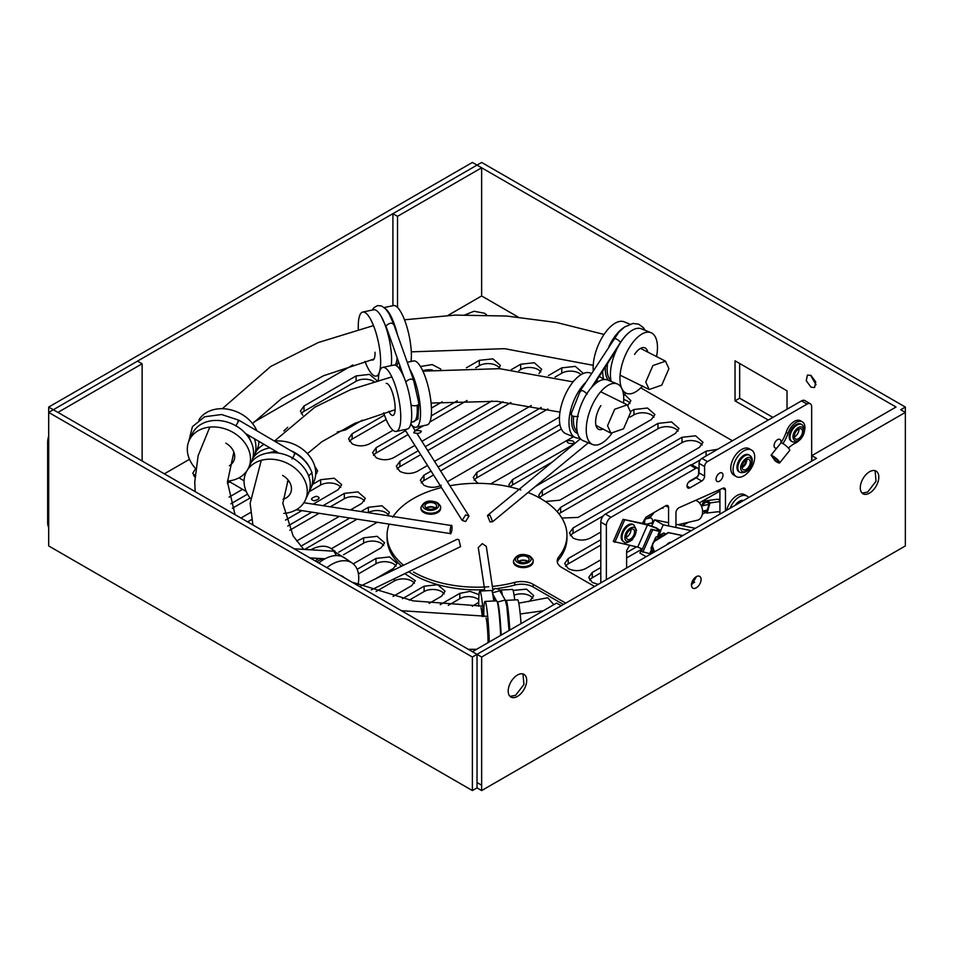 <?xml version="1.0" encoding="UTF-8"?>
<svg xmlns="http://www.w3.org/2000/svg" width="953" height="953" viewBox="0 0 953 953"><rect width="100%" height="100%" fill="white"/><g stroke="black" fill="none" stroke-linecap="round" stroke-linejoin="round"><path stroke-width="1.43" d="M573.432 436.76L490.64 483.921M478.609 483.326L476.834 482.48L473.236 477.465L476.834 472.438L476.834 477.787L561.329 429.005M441.287 485.268C435.497 487.984 429.708 487.972 423.918 485.256L420.321 480.241L423.942 475.213L423.942 480.55L433.544 474.999M427.528 465.445L417.235 471.39C411.446 474.094 405.656 474.094 399.867 471.378L396.269 466.351L399.891 461.323L399.891 466.66L420.714 454.641M414.889 445.396L393.577 457.702C387.776 460.418 381.986 460.418 376.185 457.702L372.575 452.675L376.185 447.66L376.185 452.997L408.075 434.592M392.981 430.268L369.526 443.812C363.724 446.528 357.923 446.528 352.134 443.812L348.524 438.797L352.134 433.77L352.134 439.119L386.156 419.475M362.438 420.13L345.474 429.922L337.255 431.995M598.246 584.368L592.289 582.474L588.692 577.447L592.266 572.443L592.266 577.78L600.807 572.848M600.807 559.816L585.654 568.572C579.853 571.3 574.051 571.3 568.238 568.584L564.641 563.557L568.214 558.553L568.214 563.89L600.807 545.08M600.807 532.048L590.443 538.028C584.642 540.744 578.84 540.744 573.051 538.028L569.441 533.013L573.051 527.986L573.051 533.335L603.38 515.811M559.006 513.893A12.294 7.1 180 0 1 560.65 512.714L682.026 442.633L682.026 437.296L695.607 435.807L703.016 442.323L699.419 447.338L578.042 517.419L561.877 518.039M539.636 497.871A12.294 7.1 180 0 1 542.328 495.512L657.975 428.755L657.975 423.406L671.555 421.917L678.965 428.433L675.367 433.448L559.721 500.218L545.378 501.504M465.088 314.847L473.986 311.25L484.565 313.251L486.78 315.002M283.839 430.935L287.711 427.289M510.046 696.393L515.597 695.321L523.936 684.468L523.006 673.962M517.443 675.034A13.08 7.553 -60 0 1 523.995 674.379A13.08 7.553 -60 0 1 525.996 684.862A13.08 7.553 -60 0 1 517.443 696.393A13.08 7.553 -60 0 1 510.903 697.036A13.08 7.553 -60 0 1 508.902 686.553A13.08 7.553 -60 0 1 517.443 675.034M862.155 493.118L867.695 492.046L876.033 481.182L875.104 470.675M869.553 471.747A13.08 7.553 -60 0 1 876.093 471.104A13.08 7.553 -60 0 1 878.094 481.587A13.08 7.553 -60 0 1 869.553 493.106A13.08 7.553 -60 0 1 863.001 493.761A13.08 7.553 -60 0 1 861 483.278A13.08 7.553 -60 0 1 869.553 471.747M691.461 585.237L696.452 576.601M696.274 576.696A6.802 3.931 -60 0 1 699.681 576.362A6.802 3.931 -60 0 1 700.717 581.818A6.802 3.931 -60 0 1 696.274 587.81A6.802 3.931 -60 0 1 692.867 588.144A6.802 3.931 -60 0 1 691.83 582.7A6.802 3.931 -60 0 1 696.274 576.696M810.991 387.192L806.262 380.747L807.394 375.089L810.991 375.446L815.72 381.891L814.589 387.549L810.991 387.192M810.55 375.208L816.054 384.762M472.39 790.561L472.39 657.034L48.686 412.411L48.686 545.938L472.39 790.561L477.024 787.893L481.646 790.561L905.35 545.938L905.35 412.411L481.646 657.034L481.646 790.561M514.096 595.244A12.294 7.1 180 0 1 532.822 598.281M448.291 605.358L459.811 598.71A12.294 7.1 180 0 1 478.74 599.794M409.254 600.128L424.109 591.551A12.294 7.1 180 0 1 444.193 593.898M376.09 591.503L394.316 580.973A12.294 7.1 180 0 1 414.412 583.319M358.447 573.909L375.994 563.771A12.294 7.1 180 0 1 396.091 566.13M343.509 554.753L363.605 543.162A12.294 7.1 180 0 1 383.69 545.509M368.287 512.678L368.394 512.619A12.294 7.1 180 0 1 388.502 514.954M304.615 549.44L357.077 519.147M330.346 506.805L344.343 498.729A12.294 7.1 180 0 1 364.451 501.075M289.783 530.225L319.136 513.286M309.117 491.724L320.673 485.041A12.294 7.1 180 0 1 340.769 487.4M315.717 472.39A12.294 7.1 180 0 1 316.718 473.51M232.341 508.271L250.079 498.038M227.469 483.314L229.887 481.908M244.981 473.2L245.969 472.628M193.733 475.809A12.294 7.1 180 0 1 195.031 474.427M630.04 417.104L633.924 414.865A12.294 7.1 180 0 1 654.008 417.211M510.093 486.959A12.294 7.1 180 0 1 512.547 484.934L552.371 461.943M623.738 399.557A12.294 7.1 180 0 1 629.957 403.333M474.141 480.133A12.294 7.1 180 0 1 476.834 477.787M440.584 470.937L547.892 408.98M421.214 482.909A12.294 7.1 180 0 1 423.942 480.55M555.063 377.066L561.758 373.207A12.294 7.1 180 0 1 581.068 374.636M427.742 450.578L510.903 402.571M397.163 469.019A12.294 7.1 180 0 1 399.891 466.66M518.932 370.586L520.683 369.573A12.294 7.1 180 0 1 540.78 371.92M415.103 430.53L423.477 425.693M429.815 422.036L467.113 400.498M373.481 455.355A12.294 7.1 180 0 1 376.185 452.997M475.738 367.751L479.335 365.678A12.294 7.1 180 0 1 499.42 368.025M349.429 441.465A12.294 7.1 180 0 1 352.134 439.119M422.751 370.824A12.294 7.1 180 0 1 432.412 369.967M301.327 413.685A12.294 7.1 180 0 1 304.019 411.339L356.112 381.271A12.294 7.1 180 0 1 374.029 381.593M626.609 557.958L641.548 549.333M682.551 525.663L688.316 522.327M702.337 514.239L705.268 512.535M589.585 580.115A12.294 7.1 180 0 1 592.266 577.78M646.217 518.861L651.507 515.799M565.534 566.237A12.294 7.1 180 0 1 568.214 563.89M691.747 464.802L700.336 459.846M570.347 535.681A12.294 7.1 180 0 1 573.051 533.335M682.026 442.633A12.294 7.1 180 0 1 702.123 444.991M657.975 428.755A12.294 7.1 180 0 1 678.059 431.101M481.646 657.034L477.024 654.354L477.024 782.544L481.646 785.212L477.024 782.544L477.024 654.354L477.024 787.893M48.686 535.252L48.686 540.589M739.659 363.486L739.659 398.199L772.907 417.39M392.91 305.71L392.91 213.675L481.646 162.439L905.35 407.062L905.35 540.589M528.272 601.7L530.106 600.64L533.728 595.613L526.532 589.145L513.083 590.395M459.811 598.71L459.811 593.362L440.238 604.667M472.271 606.251L478.692 602.367M459.811 593.362L470.091 591.348L479.014 594.684M424.109 591.551L424.109 586.202L402.464 598.698M429.124 603.392L441.501 596.244L445.099 591.229L437.689 584.713L424.109 586.202M393.053 596.447L411.708 585.678L415.305 580.651L404.858 573.635M375.994 563.771L375.994 558.434L357.149 569.31M375.113 579.031L393.386 568.476L396.996 563.449L389.574 556.933L375.994 558.434M363.605 543.162L363.605 537.814L338.756 552.168M353.253 563.878L380.997 547.856L384.595 542.841L377.185 536.325L363.605 537.814M368.394 512.619L368.394 507.282L360.996 511.547M349.775 518.027L300.886 546.248M331.358 548.737L377.209 522.268M368.394 507.282L381.974 505.769L389.408 512.285L387.883 515.704M344.343 498.729L344.343 493.392L323.055 505.686M311.834 512.154L287.782 526.044M296.645 541.006L339.268 516.395M350.49 509.926L361.771 503.41L365.356 498.395L357.923 491.879L344.343 493.392M320.673 485.041L320.673 479.704L312.655 484.338M251.675 519.54L247.589 521.899M285.519 520.088L301.91 510.617M313.132 504.149L338.065 489.747L341.674 484.732L334.253 478.215L320.673 479.704M247.554 494.154L230.817 503.815M240.93 518.051L250.627 512.464M314.764 466.291L317.623 470.842L315.669 474.677M229.065 497.132L242.562 489.342M194.865 477.048L192.828 473.141L195.615 468.626M633.924 414.865L633.924 409.528L630.648 411.41M573.968 444.134L512.547 479.597L512.547 484.934M509.557 486.84L508.938 484.624L512.547 479.597M535.264 486.566L651.316 419.57L654.914 414.543L647.504 408.027L633.924 409.528M624.68 394.494L630.862 400.653L627.908 405.275M559.911 424.478L476.834 472.438M541.244 407.479L438.106 467.03M431.078 471.08L423.942 475.213M447.398 481.753L559.471 417.045M561.758 373.207L561.758 367.858L548.416 375.565M503.029 401.773L425.276 446.659M418.248 450.721L399.891 461.323M434.556 461.383L531.298 405.537M572.527 381.724L573.897 380.938M561.758 367.858L575.338 366.369L582.76 372.885L582.664 373.779M520.683 369.573L520.683 364.237L511.213 369.704M457.321 400.808L431.221 415.889M405.597 430.673L376.185 447.66M421.917 441.334L491.843 400.963M520.683 364.237L534.264 362.736L541.685 369.252L538.981 373.683M479.335 365.678L479.335 360.329L466.398 367.798M384.452 415.115L352.134 433.77M431.411 408.087L442.204 401.856M479.335 360.329L492.915 358.84L500.325 365.356L498.931 368.644M420.595 366.476L432.185 364.594L440.882 369.133M356.112 381.271L356.112 375.923L304.019 406.002L304.019 411.339M302.756 415.186L300.421 411.017L304.019 406.002M356.112 375.923L369.49 374.386L377.09 380.7M719.92 498.741L718.502 499.563M636.556 546.867L626.609 552.609M600.807 567.511L592.266 572.443M600.807 539.743L568.214 558.553M699.395 502.898L719.92 491.045M706.078 455.975L706.078 451.186L717.645 449.304M706.078 451.186L573.051 527.986M682.026 437.296L560.65 507.377L560.65 512.714M557.124 511.63L560.65 507.377M657.975 423.406L542.328 490.176L542.328 495.512M539.767 498.05L538.731 495.191L542.328 490.176M816.53 458.345L477.024 654.354L53.32 409.73L137.518 361.127L142.128 363.784L57.93 412.399L48.698 407.062L472.39 162.439L896.034 407.026L811.849 455.641L816.53 458.345M905.35 412.411L900.728 409.73L905.35 407.062M48.686 412.411L477.024 165.107L481.634 167.776L397.52 216.343L397.52 307.438M472.39 657.034L477.024 654.354L472.414 651.697L556.612 603.082L561.222 605.751L477.024 654.354M732.428 440.762L640.761 387.835M518.098 317.015L481.634 295.966L447.922 315.431M352.908 364.951L253.867 422.143M189.492 459.298L164.333 473.832M768.285 420.059L735.037 400.868L735.037 360.806L787.023 390.825L787.023 409.242M735.037 400.868L739.659 398.199M811.849 461.049L811.849 455.641M48.698 412.411L48.698 407.062M481.634 295.966L481.634 167.776M142.128 461.014L142.128 363.784M397.52 216.343L392.91 213.675M527.855 561.365A5.825 3.359 0 0 0 519.159 561.079A5.825 3.359 0 0 0 518.706 561.365A7.195 4.157 180 0 1 527.807 561.4M426.241 507.985A7.195 4.157 180 0 1 435.295 507.985M558.696 559.673A89.951 51.927 0 0 0 566.964 537.921L566.964 535.252A89.951 51.927 180 0 1 558.696 557.005L558.696 559.673A16.356 9.447 180 0 0 557.35 562.294M528.069 492.498A89.951 51.927 180 0 1 540.625 498.538A89.951 51.927 180 0 1 566.964 535.252M403.584 565.236A89.951 51.927 180 0 1 387.073 535.252L387.073 537.921A89.951 51.927 0 0 0 401.582 566.201M408.754 571.74A89.951 51.927 0 0 0 413.423 574.647A89.951 51.927 0 0 0 484.648 589.669M387.073 535.252A89.951 51.927 180 0 1 389.169 524.114M392.66 517.241A89.951 51.927 180 0 1 441.465 487.555M449.911 485.744A89.951 51.927 180 0 1 520.826 489.902M497.609 588.477A89.951 51.927 0 0 0 514.703 585.082A16.356 9.447 180 0 1 533.12 586.977L563.426 604.476M492.761 589.049A89.951 51.927 0 0 0 493.892 588.93M565.737 603.142L533.12 584.308L533.12 586.977M514.703 585.082L514.703 582.402A16.356 9.447 180 0 1 533.12 584.308M514.703 582.402A89.951 51.927 180 0 1 492.367 586.417M488.818 586.738A89.951 51.927 180 0 1 413.423 571.979M594.601 586.476L561.984 567.643A16.356 9.447 180 0 1 557.195 560.96A16.356 9.447 180 0 1 558.696 557.005M505.614 600.831A32.712 2.323 87.1 0 1 505.972 600.366L517.574 599.782A32.712 2.323 87.1 0 1 517.967 600.187A32.712 2.323 87.1 0 1 521.029 623.631M505.972 600.366A32.712 2.323 87.1 0 1 506.377 600.771A32.712 2.323 87.1 0 1 509.795 630.112M500.659 635.377A32.712 2.323 -92.9 0 0 496.989 601.248A32.712 2.323 -92.9 0 0 496.596 600.843L484.994 601.426A32.712 2.323 -92.9 0 0 483.79 616.472M489.294 641.941A32.712 2.323 -92.9 0 0 485.387 601.831A32.712 2.323 -92.9 0 0 484.994 601.426M506.746 605.822A28.113 2.001 87.1 0 1 509.486 630.29M486.018 617.961A16.356 1.167 87.1 0 1 488.067 642.656M500.337 591.086A32.712 2.323 87.1 0 1 500.873 590.014L512.464 589.43A32.712 2.323 87.1 0 1 512.869 589.836A32.712 2.323 87.1 0 1 514.715 599.925M500.873 590.014A32.712 2.323 87.1 0 1 501.266 590.419A32.712 2.323 87.1 0 1 502.314 594.66M493.725 600.986A32.712 2.323 -92.9 0 0 491.879 590.896A32.712 2.323 -92.9 0 0 491.486 590.491L479.883 591.074A32.712 2.323 -92.9 0 0 478.692 606.215M483.445 616.484A32.712 2.323 -92.9 0 0 480.288 591.479A32.712 2.323 -92.9 0 0 479.883 591.074M480.908 607.609A16.356 1.167 87.1 0 1 482.218 616.508M340.495 575.541A16.356 10.233 -55.5 0 1 342.961 576.565A16.356 10.233 -55.5 0 1 344.176 577.661M357.994 584.761A32.712 20.454 124.5 0 0 352.229 563.092A32.712 20.454 124.5 0 0 344.688 560.721A32.712 20.454 124.5 0 0 326.855 567.666M352.229 563.092L344.748 557.946A32.712 20.454 124.5 0 0 337.207 555.575A32.712 20.454 124.5 0 0 318.767 562.997M312.239 559.22A32.712 20.454 -55.5 0 1 313.62 558.113M310.857 549.81A32.712 20.454 -55.5 0 1 323.663 546.26A32.712 20.454 -55.5 0 1 331.203 548.63L335.099 551.31M315.074 560.864L318.874 558.422M225.837 443.169A16.356 12.901 24.9 0 1 233.735 460.978A16.356 12.901 24.9 0 1 229.351 465.719M227.457 481.122A32.712 25.791 -155.1 0 0 248.578 467.852A32.712 25.791 -155.1 0 0 232.782 432.245A32.712 25.791 -155.1 0 0 189.23 440.322A32.712 25.791 -155.1 0 0 195.627 468.554M248.578 467.852L251.592 461.359A32.712 25.791 -155.1 0 0 235.784 425.741A32.712 25.791 -155.1 0 0 192.244 433.829L189.23 440.322M198.843 419.951A32.712 25.791 24.9 0 1 241.24 413.995A32.712 25.791 24.9 0 1 256.833 430.756M258.954 441.406A32.712 25.791 24.9 0 1 257.036 449.613L254.022 456.106A32.712 25.791 24.9 0 1 252.616 458.643M254.403 438.737A32.712 25.791 24.9 0 1 254.022 456.106M248.268 435.14L250.842 441.334M287.353 481.658A16.356 12.901 -155.1 0 0 289.2 481.527M282.6 475.404A16.356 12.901 24.9 0 1 290.51 493.213A16.356 12.901 24.9 0 1 283.005 499.289M283.803 513.393A32.712 25.791 -155.1 0 0 305.341 500.099A32.712 25.791 -155.1 0 0 289.545 464.48A32.712 25.791 -155.1 0 0 246.005 472.557A32.712 25.791 -155.1 0 0 250.282 498.3M305.341 500.099L308.355 493.606A32.712 25.791 -155.1 0 0 292.559 457.988A32.712 25.791 -155.1 0 0 250.925 462.789M252.616 458.667A32.712 25.791 24.9 0 1 269.985 447.874M290.701 450.614A32.712 25.791 24.9 0 1 294.989 452.735A32.712 25.791 24.9 0 1 310.142 468.531M256.369 451.043A32.712 25.791 24.9 0 1 264.029 444.384M274.571 441.156A32.712 25.791 24.9 0 1 298.003 446.242A32.712 25.791 24.9 0 1 313.799 481.861L310.785 488.353A32.712 25.791 24.9 0 1 309.38 490.89M311.953 473.51A32.712 25.791 24.9 0 1 310.785 488.353M264.791 453.699L275.727 451.234M398.39 361.544L396.829 366.071M375.041 352.253A16.356 4.562 78.1 0 1 372.814 360.067A16.356 4.562 78.1 0 1 371.467 359.71M379.639 371.277A32.712 9.137 -101.9 0 0 374.362 327.868A32.712 9.137 -101.9 0 0 362.724 312.06A32.712 9.137 -101.9 0 0 358.34 329.333M391.23 365.63A32.712 9.137 -101.9 0 0 385.31 325.557A32.712 9.137 -101.9 0 0 373.671 309.761L362.724 312.06M385.512 308.808A32.712 9.137 78.1 0 1 394.161 323.698A32.712 9.137 78.1 0 1 397.449 334.729M384.178 307.545L393.458 305.591A32.712 9.137 78.1 0 1 405.096 321.399A32.712 9.137 78.1 0 1 411.017 361.473M364.975 361.425A32.712 9.137 -101.9 0 0 376.185 376.078A32.712 9.137 -101.9 0 0 379.365 372.194M399.807 365.499A32.712 9.137 78.1 0 1 399.426 367.131M418.689 404.668L417.974 419.046L412.53 421.976M386.179 383.404A16.356 4.562 78.1 0 1 391.993 391.302A16.356 4.562 78.1 0 1 392.91 415.413A16.356 4.562 78.1 0 1 388.764 411.398M383.678 412.84A32.712 9.137 -101.9 0 0 384.631 415.603A32.712 9.137 -101.9 0 0 396.269 431.411A32.712 9.137 -101.9 0 0 394.459 383.201A32.712 9.137 -101.9 0 0 382.82 367.393A32.712 9.137 -101.9 0 0 378.365 380.342M396.269 431.411L407.205 429.112A32.712 9.137 -101.9 0 0 405.394 380.902A32.712 9.137 -101.9 0 0 393.756 365.094L382.82 367.393M399.069 368.37A32.712 9.137 78.1 0 1 399.926 365.869M409.719 369.156A32.712 9.137 78.1 0 1 414.245 379.044A32.712 9.137 78.1 0 1 416.056 427.254A32.712 9.137 78.1 0 1 411.625 425.014M407.253 362.259L413.554 360.937A32.712 9.137 78.1 0 1 425.193 376.745A32.712 9.137 78.1 0 1 427.004 424.955L416.056 427.254M608.514 380.378A28.113 13.163 -68 0 1 606.966 378.031A28.113 13.163 -68 0 1 605.417 366.834M593.29 370.681A32.712 15.319 -68 0 1 603.678 334.956A32.712 15.319 -68 0 1 624.167 321.828L629.933 324.163M609.003 346.308A32.712 15.319 -68 0 1 613.208 338.815A32.712 15.319 -68 0 1 623.548 327.749M656.605 356.255A32.712 15.319 112 0 0 650.959 332.668L641.429 328.809A32.712 15.319 112 0 0 620.927 341.936A32.712 15.319 112 0 0 611.159 381.45M650.959 332.668A32.712 15.319 112 0 0 630.469 345.784A32.712 15.319 112 0 0 626.443 393.315A32.712 15.319 112 0 0 642.632 385.87M634.591 354.385A16.356 7.66 -68 0 1 644.836 347.821A16.356 7.66 -68 0 1 647.695 351.74M603.785 379.58A32.712 15.319 -68 0 1 602.689 371.062M577.637 433.472A28.113 13.163 -68 0 1 573.241 429.279A28.113 13.163 -68 0 1 571.931 415.663M603.058 428.886A16.356 7.66 -68 0 1 598.853 429.398A16.356 7.66 -68 0 1 600.866 405.633M579.793 437.999A32.712 15.319 -68 0 1 575.469 437.582L565.927 433.722A32.712 15.319 -68 0 1 569.954 386.203A32.712 15.319 -68 0 1 590.443 373.076L591.479 373.493M575.469 437.582A32.712 15.319 -68 0 1 579.495 390.051A32.712 15.319 -68 0 1 585.833 382.248M599.103 376.638A32.712 15.319 -68 0 1 599.985 376.935A32.712 15.319 -68 0 1 603.38 379.628M623.548 402.75A32.712 15.319 112 0 0 617.246 383.904L607.704 380.056A32.712 15.319 112 0 0 587.203 393.172A32.712 15.319 112 0 0 583.188 440.703L592.718 444.551A32.712 15.319 112 0 0 611.743 433.567M617.246 383.904A32.712 15.319 112 0 0 596.745 397.032A32.712 15.319 112 0 0 592.718 444.551M596.447 380.759A28.113 13.163 -68 0 1 598.698 381.391M776.874 447.981A4.884 2.823 -60 0 1 775.087 447.922A4.884 2.823 -60 0 1 774.336 444.003A4.884 2.823 -60 0 1 777.529 439.69A4.884 2.823 -60 0 1 779.971 439.452A4.884 2.823 -60 0 1 780.793 443.097M719.515 481.182A4.908 2.835 -60 0 1 717.061 481.432A4.908 2.835 -60 0 1 716.299 477.501A4.908 2.835 -60 0 1 719.515 473.164A4.908 2.835 -60 0 1 721.969 472.926A4.908 2.835 -60 0 1 722.719 476.857A4.908 2.835 -60 0 1 719.515 481.182M811.658 461.157L811.658 406.764A6.54 3.776 120 0 0 810.312 403.774A6.54 3.776 120 0 0 807.036 404.096L707.471 461.586A4.05 2.347 120 0 0 704.601 466.553L704.601 476.083A4.05 2.347 -60 0 1 701.73 481.051L690.043 487.793A4.253 2.454 -60 0 1 687.911 488.007A4.253 2.454 -60 0 1 687.256 484.6A4.253 2.454 -60 0 1 690.043 480.86L696.738 476.988A2.621 1.513 -60 0 0 698.585 473.784L698.585 470.02A4.05 2.347 120 0 0 697.751 468.161A4.05 2.347 120 0 0 695.726 468.364L610.98 517.288A6.54 3.776 120 0 0 606.358 525.306L606.358 579.686M691.533 584.01L694.618 582.235M675.963 527.486L675.963 512.774A4.05 2.347 -60 0 1 679.155 507.639L722.934 488.222A4.05 2.347 -60 0 1 724.625 488.186A4.05 2.347 -60 0 1 725.471 490.045L725.471 510.915M642.358 523.364L645.92 517.205L665.694 505.781A4.05 2.347 -60 0 1 667.719 505.578A4.05 2.347 -60 0 1 668.565 507.437L668.565 525.937M626.609 567.988L626.609 550.643L629.623 545.414M697.751 468.161L692.2 464.957A4.05 2.347 120 0 0 690.175 465.159L605.429 514.084A6.54 3.776 120 0 0 600.807 522.101L600.807 582.891M701.73 481.051L696.178 477.846L688.435 482.313M696.178 477.846A4.05 2.347 120 0 0 699.049 472.879L704.601 476.083M810.312 403.774L804.761 400.57A6.54 3.776 120 0 0 801.485 400.891L701.92 458.381A4.05 2.347 120 0 0 699.049 463.349L699.049 472.879M719.92 489.556L719.92 514.12M661.966 507.937A10.269 7.386 76.9 0 1 663.014 508.271M678.024 524.71L697.358 520.231A10.269 7.386 -103.1 0 0 702.54 510.522A10.269 7.386 -103.1 0 0 695.607 500.337M651.125 523.078A2.621 1.882 -103.1 0 0 651.304 523.054A2.621 1.882 -103.1 0 0 652.579 520.207A2.621 1.882 -103.1 0 0 650.303 517.932A2.621 1.882 -103.1 0 0 650.125 517.956A2.621 1.882 -103.1 0 0 649.946 518.003A2.621 1.882 76.9 0 1 650.399 517.92A2.621 1.882 76.9 0 1 652.614 520.457A2.621 1.882 76.9 0 1 651.03 523.09M652.567 553.014L651.006 548.035L652.793 547.558L653.281 552.597M665.73 534.109L657.796 537.313L657.832 538.957L656.093 540.053L655.747 537.254L663.764 532.989A6.409 0.977 -156.3 0 1 665.944 533.978M665.67 534.085L663.764 532.989M666.886 544.747A5.099 2.942 -60 0 1 671.043 542.34M682.765 535.574L668.267 532.536L655.045 540.696A4.05 2.347 120 0 0 652.769 543.46A4.05 2.347 120 0 0 652.4 546.51L654.425 551.93M652.4 546.51L652.674 546.665A4.05 2.347 -60 0 1 653.055 543.615A4.05 2.347 -60 0 1 655.319 540.851L668.541 532.703L682.634 535.646M651.661 526.342L654.544 519.802L668.565 522.732M675.963 524.281L695.309 528.331M646.158 556.707L639.892 553.085L641.798 548.761M691.235 530.678L663.24 524.829L654.544 519.802M659.154 530.047L656.414 527.891L645.979 524.114L623.036 519.325L647.468 524.984L657.808 528.724L656.45 530.368M660.417 531.238L663.24 524.829M651.185 550.298L649.708 553.657L650.828 553.693L651.745 551.608M659.476 534.037L660.572 531.56L659.44 531.524C660.226 531.262 660.191 530.618 659.357 529.594L658.964 529.701M657.808 528.724L657.999 530.69L651.102 529.249L659.44 531.524L657.987 534.847M658.702 530.726L657.999 530.69M649.708 553.657L641.369 551.382L651.102 529.249M642.405 549.011L637.736 547.117L613.291 541.459L623.036 519.325M652.555 530.082L642.822 552.216M652.674 546.665L653.889 550.489M654.604 551.835L654.163 550.643M647.468 524.984L637.736 547.117M624.525 520.183L614.792 542.317M719.92 500.468A6.135 4.574 -97.9 0 0 719.062 499.837A6.135 4.574 -97.9 0 0 716.68 499.324L705.863 500.837A6.135 4.574 82.1 0 1 708.258 501.338A6.135 4.574 82.1 0 1 709.961 502.946L719.92 501.552M719.92 512.059A25.981 14.998 120 0 0 717.919 511.749L707.174 513.024A6.135 4.574 82.1 0 1 705.172 512.488A6.135 4.574 82.1 0 1 703.517 510.951M702.123 505.9A6.135 4.574 82.1 0 1 705.863 500.837M703.326 505.614A4.61 3.431 82.1 0 1 706.078 502.35A4.61 3.431 82.1 0 1 707.865 502.731A4.61 3.431 82.1 0 1 709.068 503.827L706.947 511.499A4.61 3.431 82.1 0 1 705.554 511.094A4.61 3.431 82.1 0 1 704.922 510.617M707.174 513.024L709.961 502.946M645.121 518.575L644.466 523.805M779.685 462.884L789.703 450.424A6.135 1.298 -141.2 0 0 787.797 447.41A6.135 1.298 -141.2 0 0 782.747 443.49A6.135 1.298 -141.2 0 0 781.448 442.847A6.135 1.298 -141.2 0 0 781.103 442.716L771.084 455.177L775.015 460.752A6.135 1.298 38.8 0 0 777.076 462.122A6.135 1.298 38.8 0 0 779.685 462.884A6.135 1.298 38.8 0 0 777.791 459.882A6.135 1.298 38.8 0 0 772.728 455.951A6.135 1.298 38.8 0 0 771.084 455.177M775.099 460.406L772.109 456.165A4.61 0.977 38.8 0 1 773.276 456.725A4.61 0.977 38.8 0 1 777.076 459.668A4.61 0.977 38.8 0 1 778.494 461.919A4.61 0.977 38.8 0 1 776.54 461.347A4.61 0.977 38.8 0 1 775.099 460.406L776.29 458.929M786.154 432.364L788 433.424A12.425 7.171 -60 0 1 802.331 421.857L800.484 420.785A12.425 7.171 120 0 0 786.154 432.364A25.981 14.998 -60 0 1 781.007 442.585L781.103 442.716M802.331 421.857A12.425 7.171 -60 0 1 804.499 430.875M798.793 440.739A12.425 7.171 -60 0 1 794.981 443.336A25.981 14.998 -60 0 0 788.417 448.053M788 433.424A25.981 14.998 -60 0 1 782.901 443.586M801.199 437.868C807.501 430.434 801.676 422.167 795.684 430.041C789.382 437.475 795.207 445.742 801.199 437.868M794.873 438.392A5.825 3.359 -60 0 1 795.934 431.638A5.825 3.359 -60 0 1 801.354 428.91A5.825 3.359 -60 0 1 802.009 429.517A5.825 3.359 -60 0 1 800.949 436.283A5.825 3.359 -60 0 1 795.529 438.999A5.825 3.359 -60 0 1 794.873 438.392M791.216 441.12A9.816 5.67 -60 0 1 790.12 440.095A9.816 5.67 -60 0 1 791.895 428.707A9.816 5.67 -60 0 1 801.032 424.121L801.914 424.633A9.816 5.67 120 0 0 793.527 428.195A9.816 5.67 120 0 0 791.002 440.608A9.816 5.67 120 0 0 792.098 441.62L791.216 441.12M794.349 436.879A5.825 3.359 120 0 0 798.924 428.957M748.629 497.549A15.308 8.839 120 0 0 746.997 496.072L744.686 494.738A15.308 8.839 120 0 0 737.038 495.5A15.308 8.839 120 0 0 726.71 510.2M746.997 496.072A15.308 8.839 120 0 0 739.349 496.835A15.308 8.839 120 0 0 730.069 508.271M735.204 505.293A9.816 5.67 -60 0 1 739.349 501.314A9.816 5.67 -60 0 1 743.495 500.516M751.548 450.054L749.237 448.72A15.308 8.839 120 0 0 736.216 454.224A15.308 8.839 120 0 0 733.929 475.225L736.24 476.56A15.308 8.839 120 0 0 749.261 471.056A15.308 8.839 120 0 0 751.548 450.054A15.308 8.839 120 0 0 738.527 455.558A15.308 8.839 120 0 0 736.24 476.56M742.089 466.982A6.54 3.776 120 0 0 743.876 465.278A6.54 3.776 120 0 0 746.175 459.906M741.434 470.556C744.686 475.976 754.776 463.48 750.988 458.727C747.736 453.318 737.634 465.803 741.434 470.556M742.113 467.566A5.825 3.359 120 0 0 744.638 465.505A5.825 3.359 120 0 0 746.687 459.644M744.162 461.693A5.825 3.359 -60 0 1 749.118 459.596A5.825 3.359 -60 0 1 748.248 467.589A5.825 3.359 -60 0 1 743.292 469.686A5.825 3.359 -60 0 1 744.162 461.693M738.992 471.806A9.816 5.67 -60 0 1 740.457 458.333A9.816 5.67 -60 0 1 748.796 454.807L749.677 455.32A9.816 5.67 120 0 0 741.339 458.846A9.816 5.67 120 0 0 738.754 471.27A9.816 5.67 120 0 0 739.873 472.319L738.992 471.806M624.918 537.468C624.608 545.843 636.235 539.124 635.925 531.107C636.235 522.732 624.608 529.439 624.918 537.468M626.335 537.206A5.825 3.359 120 0 0 626.812 536.956A5.825 3.359 120 0 0 630.91 529.284M630.421 529.534A5.825 3.359 -60 0 1 633.34 529.237A5.825 3.359 -60 0 1 634.233 533.906A5.825 3.359 -60 0 1 630.421 539.041A5.825 3.359 -60 0 1 627.515 539.327A5.825 3.359 -60 0 1 626.621 534.657A5.825 3.359 -60 0 1 630.421 529.534M623.202 541.447A9.816 5.67 -60 0 1 621.701 533.585A9.816 5.67 -60 0 1 628.11 524.936A9.816 5.67 -60 0 1 633.018 524.448L633.9 524.96A9.816 5.67 120 0 0 628.992 525.448A9.816 5.67 120 0 0 622.047 537.468A9.816 5.67 120 0 0 624.084 541.959L623.202 541.447M668.911 368.668L661.775 385.119L649.16 389.503L645.777 382.022L652.912 365.559L665.516 361.175L668.911 368.668M553.848 604.678L547.701 597.769L518.789 603.154M630.672 412.351L623.548 428.802L610.933 433.186L607.549 425.705L614.685 409.242L627.288 404.858L630.672 412.351M517.777 562.461C524.555 566.737 536.194 560.03 528.784 556.099C521.994 551.823 510.355 558.541 517.777 562.461M519.159 556.909A5.825 3.359 180 0 1 525.508 556.171A5.825 3.359 180 0 1 529.106 559.28A5.825 3.359 180 0 1 527.402 561.662A5.825 3.359 180 0 1 521.053 562.389A5.825 3.359 180 0 1 517.455 559.28A5.825 3.359 180 0 1 519.159 556.909M533.084 560.936L533.084 561.96A9.816 5.67 180 0 1 530.213 565.963A9.816 5.67 180 0 1 519.516 567.19A9.816 5.67 180 0 1 513.464 561.96L513.464 560.936A9.816 5.67 0 0 0 516.335 564.95A9.816 5.67 0 0 0 530.213 564.95A9.816 5.67 0 0 0 533.084 560.936C533.692 560.15 532.596 558.506 529.797 556.004C521.66 552.895 516.216 554.539 513.464 560.936M425.264 509.045C432.054 513.333 443.681 506.615 436.271 502.696C429.481 498.419 417.843 505.126 425.264 509.045M435.342 507.961A5.825 3.359 0 0 0 426.646 507.663A5.825 3.359 0 0 0 426.194 507.961M426.646 503.494A5.825 3.359 180 0 1 432.996 502.767A5.825 3.359 180 0 1 436.593 505.876A5.825 3.359 180 0 1 434.89 508.247A5.825 3.359 180 0 1 428.54 508.985A5.825 3.359 180 0 1 424.943 505.876A5.825 3.359 180 0 1 426.646 503.494M440.572 507.532L440.572 508.545A9.816 5.67 180 0 1 437.701 512.559A9.816 5.67 180 0 1 427.015 513.786A9.816 5.67 180 0 1 420.952 508.545L420.952 507.532A9.816 5.67 0 0 0 423.823 511.535A9.816 5.67 0 0 0 437.701 511.535A9.816 5.67 0 0 0 440.572 507.532C441.191 506.746 440.083 505.102 437.284 502.588C429.148 499.479 423.704 501.135 420.952 507.532M48.686 527.402A16.356 9.447 -60 0 1 47.65 522.458L47.65 442.347A16.356 9.447 -60 0 1 48.686 436.2M48.686 527.271A16.356 9.447 -60 0 1 47.745 522.518L47.745 442.395A16.356 9.447 -60 0 1 48.686 436.557M492.88 589.847L486.292 546.355L482.278 543.651L478.275 547.57L484.827 590.824M371.313 589.883L460.609 546.617L458.846 539.648L457.083 539.315L360.842 585.94M451.079 532.894C449.828 536.765 449.84 527.783 451.079 526.282C452.33 522.411 452.318 531.393 451.079 532.894L450.459 533.597L296.3 509.748M451.079 526.282L451.698 525.579L303.888 502.719M188.706 441.561L192.435 426.658L204.621 416.759L221.584 414.519L238.858 420.213L295.132 453.211C303.316 458.119 308.927 464.611 311.988 472.688L308.617 475.928M316.372 496.275C310.785 498.097 310.082 499.61 314.276 500.801C319.863 498.979 320.565 497.466 316.372 496.275M418.796 403.655C418.022 405.752 415.484 406.288 411.172 405.251L411.053 405.12M465.6 521.553L462.169 520.409L465.612 514.93L469.031 516.085L465.6 521.553M421.345 431.137C417.069 429.994 414.531 430.53 413.721 432.745C417.998 433.889 420.535 433.353 421.345 431.137M490.033 521.91L487.459 515.478L490.033 515.287L492.618 521.732L490.033 521.91M578.233 416.449C573.063 416.771 570.847 415.877 571.586 413.769M573.968 443.431C574.659 441.203 572.443 440.31 567.321 440.739C566.63 442.954 568.846 443.86 573.968 443.431M394.316 580.973L394.316 578.733M498.657 606.632L498.216 606.644A26.815 1.906 87.1 0 1 498.514 606.99A26.815 1.906 87.1 0 1 498.907 608.145M493.928 596.256L493.106 596.292A26.815 1.906 87.1 0 1 493.416 596.638A26.815 1.906 87.1 0 1 494.404 600.95M322.71 558.649A26.815 16.773 124.5 0 0 316.837 561.877M395.197 365.19A26.815 7.493 -101.9 0 0 396.257 362.855A26.815 7.493 -101.9 0 0 397.091 357.887M411.112 422.274L413.626 421.75A26.815 7.493 -101.9 0 0 416.342 418.188A26.815 7.493 -101.9 0 0 417.092 405.442M607.597 363.45A26.815 12.556 112 0 0 608.705 377.459A26.815 12.556 112 0 0 610.921 380.39M573.658 416.354A26.815 12.556 112 0 0 574.981 428.695A26.815 12.556 112 0 0 577.196 431.638M597.102 382.403A26.815 12.556 112 0 0 595.339 382.475M600.807 522.101L606.358 525.306M610.98 517.288L605.429 514.084M695.726 468.364L690.175 465.159M687.03 486.066L690.043 487.793M704.601 466.553L699.049 463.349M707.471 461.586L701.92 458.381M807.036 404.096L801.485 400.891M725.471 490.045L722.577 488.377M668.565 507.437L665.694 505.781M803.01 425.646A9.816 5.67 120 0 0 801.914 424.633C805.535 428.016 805.345 432.579 801.342 438.309C798.34 441.882 795.267 442.99 792.098 441.62M742.792 500.921A9.816 5.67 120 0 0 740.231 501.826A9.816 5.67 120 0 0 737.67 503.875M750.797 456.368A9.816 5.67 120 0 0 749.677 455.32L751.226 456.749C754.442 461.085 750.071 474.654 739.873 472.319M492.701 593.898L496.453 600.843M497.585 602.022A31.401 2.24 87.1 0 1 501.159 635.091L499.801 615.65L497.585 602.022L505.257 600.009M500.587 592.409L500.099 590.646L492.498 592.814M336.492 555.563L333.788 551.191L348.083 560.245M237.857 421.452C239.453 419.511 238.75 421.023 235.76 425.979M292.035 458.977C295.025 454.021 295.728 452.508 294.132 454.45M405.799 382.046L405.847 381.867C409.194 378.817 411.744 378.281 413.471 380.259M372.301 310.047L373.945 307.652L377.602 305.568L381.641 305.996L385.87 309.201L388.967 313.597L393.553 323.806L413.471 379.699L419.022 404.036M393.541 324.365C391.814 322.388 389.277 322.912 385.917 325.962L404.12 377.626M620.629 342.389L620.594 342.306C617.008 338.732 614.792 337.839 613.946 339.613M645.074 330.286L643.382 327.677L638.701 324.175L632.935 323.472L624.525 327.01L618.688 332.347L580.448 390.611L570.918 414.4M580.532 391.469C581.378 389.682 583.593 390.575 587.179 394.149M628.658 332.859A31.401 14.7 -68 0 0 620.594 342.306L591.313 387.728M246.005 472.557L246.66 471.139M376.185 376.078L378.71 375.542M400.081 369.788L401.237 369.538M623 391.921L626.443 393.315M599.127 376.59L599.985 376.935M650.839 523.161L652.686 524.007M649.648 518.063L654.366 512.321M707.352 510.058L702.575 511.165M708.937 504.316L701.396 506.067M651.304 523.054L646.301 524.21M650.125 517.956L645.538 519.016M651.006 548.035L652.305 545.068M653.687 541.935L655.747 537.254M633.9 524.96L636.521 530.285L632.351 539.732C627.824 542.876 625.073 543.615 624.084 541.959M401.416 610.706L487.71 616.353M520.219 613.994L543.317 610.754M468.28 649.315L476.536 649.315M195.198 491.641L194.746 482.051L198.129 455.689L209.815 427.111M649.16 389.503L620.081 375.148M593.219 365.309L504.59 348.679L411.291 351.848M373.981 359.09L323.615 375.708L281.85 398.306L252.533 423.597M233.854 452.091L227.457 482.051L235.034 514.656M665.516 361.175L640.523 348.393M604.023 334.42L556.743 322.531L506.579 316.027L455.236 315.098L404.501 319.791M373.505 325.592L318.29 342.532L270.7 366.488L222.311 408.706M351.764 582.045L413.102 600.866L482.611 606.12M252.89 524.96L250.139 503.351L261.217 460.525M610.933 433.186L595.982 425.419M559.959 412.125L496.942 401.284L431.078 403.059M395.102 409.742L354.85 423.287L321.983 441.644L307.414 453.64M288.08 479.99L282.838 503.351L293.167 536.039L303.745 549.393M627.288 404.858L600.7 391.754M573.098 381.891L499.575 368.68L422.906 371.146M391.826 376.888L350.716 389.598L314.8 407.241L274.428 441.084M505.173 599.866L498.884 589.192L494.821 588.477L492.058 591.325M497.466 602.677L498.074 603.773M509.045 630.541L506.853 606.465L505.185 599.866M294.215 548.821L333.788 551.191M309.928 557.886L325.021 558.792M246.231 491.486L228.386 481.027M244.087 480.824L238.965 477.822M245.588 433.567L279.05 453.187M381.426 316.801L385.905 326.534M462.169 520.409L404.918 429.6M469.031 516.085L416.949 433.472M415.317 430.875L410.814 423.74M623.643 396.103L625.656 392.993M487.459 515.478L580.448 438.797M492.618 521.732L588.358 442.788M616.948 348.941L593.35 385.572"/></g></svg>
